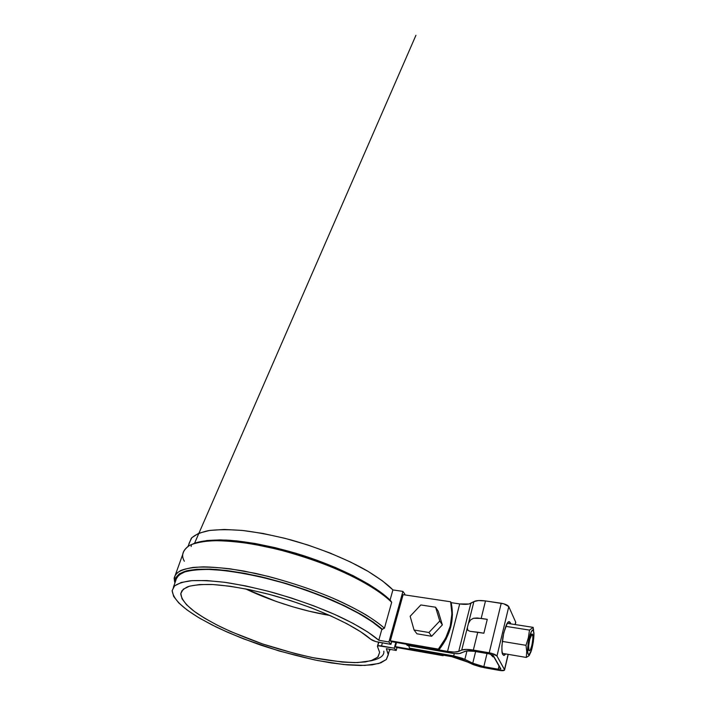 <?xml version="1.0" encoding="UTF-8"?>
<svg xmlns="http://www.w3.org/2000/svg" width="706" height="706" viewBox="0 0 706 706"><rect width="100%" height="100%" fill="white"/><g stroke="black" fill="none" stroke-linecap="round" stroke-linejoin="round"><path stroke-width="1.06" d="M183.128 572.487L182.422 573.104L183.128 572.487M396.013 647.376L443.121 655.689L443.589 655.124L443.121 655.689L396.013 647.376L395.369 646.625L442.574 654.947L443.121 655.689L442.574 654.947L395.369 646.625L396.498 642.513L395.369 646.625L396.013 647.376M451.152 602.65L450.622 601.777L403.126 594.655L450.622 601.777L451.919 613.805L450.243 626.178L445.627 638.18L438.329 649.123L438.894 649.891L391.018 641.56L438.894 649.891L446.174 638.974L450.772 626.999L452.449 614.661L450.622 601.777C454.108 618.518 450.013 634.306 438.329 649.123L390.356 640.783L438.329 649.123L438.894 649.891C450.543 635.109 454.629 619.365 451.152 602.65L459.703 603.93L451.152 602.65M370.482 660.913L370.482 660.913C380.013 658.866 384.461 655.609 383.826 651.144M175.97 579.361L178.821 574.993L185.14 571.754L194.909 569.83L207.97 569.371L223.961 570.483L242.352 573.175L262.464 577.376L283.468 582.944L304.471 589.66L324.584 597.223L343.001 605.307L359.01 613.558L372.071 621.659L381.849 629.311L384.435 628.225C379.925 624.236 373.633 619.692 365.549 614.599C356.221 609.181 344.687 603.427 330.946 597.338C308.769 588.124 281.756 579.37 255.087 573.29L230.191 568.842C215.171 567.121 202.772 566.653 193.003 567.439C184.919 568.815 179.342 570.88 176.244 573.634C174.311 576.581 173.87 579.688 174.929 582.944L174.126 578.346C174.664 575.39 176.915 572.76 180.886 570.439C186.102 568.427 193.691 567.236 203.663 566.856C215.109 567.095 228.523 568.498 243.905 571.048L268.245 576.387C294.005 583.28 316.915 591.143 336.983 599.959C361.754 611.246 376.536 621.051 384.435 628.225L391.689 602.315L390.647 600.674L391.689 602.315L384.435 628.225L381.849 629.311L378.778 640.236L388.9 642.001L402.923 591.407L404.838 594.099L404.617 594.876L404.838 594.099L402.923 591.407L388.9 642.001L390.947 644.366L378.098 642.107C374.833 641.454 372.38 640.51 370.738 639.274L360.634 631.764L346.999 623.777L330.284 615.667L311.187 607.813L290.563 600.603L269.436 594.408L248.839 589.536L229.785 586.209L213.133 584.55L199.56 584.55L189.535 586.157L183.278 589.201L180.815 593.481L182.007 598.75L186.587 604.768L194.185 611.29L204.396 618.085L216.786 624.934L230.915 631.641L262.632 643.969L296.123 653.88L312.484 657.604L342.295 662.069L354.889 662.616L365.337 661.946L373.218 660.004L378.107 656.792L379.643 652.335L377.419 646.378C377.604 645.672 378.981 645.522 381.54 645.937L382.405 642.866L381.54 645.937L394.257 648.196L395.854 642.398L394.257 648.196L396.225 650.464L397.028 647.552L396.225 650.464L386.332 648.699L388.3 654.365L386.288 659.545L378.795 663.516L364.693 665.431L343.893 664.549L317.771 660.56C298.514 656.403 279.585 651.285 260.973 645.196C243.526 638.93 228.444 632.797 215.754 626.778L200.248 618.544C184.487 609.004 173.764 600.656 172.132 590.745L174.1 586.377C177.171 583.783 182.669 581.912 190.602 580.764C200.125 580.2 211.941 580.773 226.07 582.494C241.231 584.921 257.063 588.319 273.575 592.678C298.444 599.968 319.694 607.619 337.309 615.623C359.08 625.781 371.691 634.12 378.778 640.236L381.849 629.311C376.722 624.545 367.958 618.659 355.55 611.652C337.786 602.112 309.987 590.49 277.273 581.188C252.66 574.578 228.638 570.377 209.973 569.433C198.704 569.38 189.985 570.307 183.807 572.213C179.095 574.543 176.421 577.305 175.794 580.508L173.385 587.242M180.78 593.887C181.539 600.338 188.149 606.957 196.091 612.684C202.137 616.832 210.256 621.527 220.457 626.769C232.089 632.302 245.935 637.959 261.979 643.748C279.117 649.37 296.564 654.109 314.338 657.974C331.352 661.001 345.816 662.528 357.739 662.563L370.8 660.825L377.754 657.18L379.643 652.423L377.542 646.714L378.222 645.778L394.257 648.196L396.225 650.464L386.332 648.699L388.309 654.727L386.35 659.475L380.799 662.855L372.071 664.858L360.616 665.502L346.928 664.84L331.476 662.96L314.726 659.951L279.117 650.976L243.623 638.886L227.014 632.002L211.756 624.784L198.315 617.406L187.169 610.055L178.803 602.977L173.658 596.411L172.14 590.631L174.585 585.901L181.177 582.494L191.908 580.659L206.567 580.553L224.658 582.3L245.459 585.874L267.998 591.169L291.154 597.929L313.755 605.827L334.679 614.432L352.956 623.319L367.817 632.047L378.778 640.236L388.9 642.001L390.947 644.366L391.689 641.675L390.947 644.366L375.927 641.613L370.738 639.274C360.898 630.22 328.634 611.228 273.787 595.59C251.098 589.492 229.009 585.521 211.888 584.489C201.563 584.312 193.594 585.036 187.972 586.66C183.692 588.654 181.292 591.063 180.78 593.887L181.927 590.657M391.018 641.56L390.356 640.783L403.126 594.655L390.356 640.783L391.018 641.56M189.023 543.452L191.82 537.698L198.686 533.268L209.594 530.444L224.296 529.456L242.317 530.444L262.906 533.445L285.118 538.369L307.851 544.997L329.967 552.992L350.352 561.95L368.091 571.383L382.431 580.853L392.907 589.925L402.923 591.407L392.907 589.925L390.056 600.091L392.907 589.925C387.991 584.727 379.493 578.417 367.411 570.986C350.097 560.917 322.854 548.941 290.598 539.825C274.369 535.642 258.74 532.562 243.72 530.594C229.679 529.403 217.863 529.421 208.279 530.656C200.23 532.492 194.574 535.033 191.3 538.299L188.017 546.365M329.764 615.438C299.909 610.549 266.912 599.217 245.626 588.892L276.249 601.459L292.716 606.789L309.246 611.228L329.764 615.438M377.763 645.919L378.795 642.231M390.656 649.476L389.394 650.42M174.126 578.346L182.836 554.086C183.472 550.848 185.819 547.909 189.879 545.261C195.174 542.923 202.816 541.396 212.815 540.69C224.261 540.62 237.64 541.749 252.942 544.088L277.105 549.189C302.636 555.949 325.298 563.847 345.084 572.866C369.503 584.453 384.002 594.717 391.689 602.315C381.205 591.275 349.876 571.357 298.797 555.234C270.23 546.515 240.702 541.149 219.584 540.637C204.608 540.778 194.247 542.587 188.511 546.047C182.51 550.627 181.115 555.684 184.337 561.217M382.573 629.425L372.98 621.88L360.175 613.893L344.51 605.73L326.463 597.726L306.704 590.19L286.001 583.447L265.2 577.782L245.141 573.413L226.635 570.51L210.353 569.124L196.833 569.265L186.437 570.854L179.377 573.766L175.688 577.817L175.167 582.256C174.664 577.693 177.78 573.475 186.781 570.775C193.974 569.318 203.69 568.877 215.93 569.451C229.591 570.739 244.788 573.228 261.538 576.899C287.783 583.509 311.505 591.328 332.711 600.356C345.419 606.092 356.106 611.502 364.781 616.585C372.336 621.377 378.266 625.657 382.573 629.425M193.091 543.858C199.966 540.911 211.138 539.658 226.591 540.099C248.141 541.334 276.726 547.106 303.633 555.675C351.526 571.41 380.428 590.022 390.647 600.674L381.293 592.669L368.761 584.277L353.371 575.805L335.606 567.58L316.111 559.929L295.655 553.186L275.049 547.635L255.148 543.488L236.739 540.884L220.493 539.896L206.955 540.496L193.082 543.867M191.335 545.438L191.149 546.453M504.596 669.862L496.971 656.033L508.779 606.622L515.68 622.11L515.106 624.554L515.68 622.11L508.779 606.622C507.711 605.113 505.187 603.983 501.216 603.251L489.232 652.785C493.256 653.606 495.841 654.683 496.971 656.033L491.835 653.377L473.338 650.067L489.232 652.785L501.216 603.251L485.499 600.938L481.174 618.403L487.264 619.347L483.866 633.211L477.759 632.214L473.338 650.067C467.857 649.176 463.983 649.176 461.715 650.076L466.313 649.396L473.338 650.067L477.759 632.214L470.187 631.34L467.884 630.37L467.319 627.819L461.715 650.076L458.723 651.4L461.715 650.076L473.911 601.6L470.858 603.312L458.723 651.4L470.858 603.312C468.581 604.451 464.857 604.663 459.703 603.93L447.533 651.4L454.258 652.062L458.723 651.4C456.473 652.265 452.749 652.265 447.533 651.4L406.277 644.216L407.238 645.39L451.796 653.174C455.97 653.871 458.953 653.88 460.744 653.191L465.051 651.329C466.878 650.614 469.975 650.614 474.353 651.329L466.587 650.932L459.244 653.579L454.638 653.571L407.238 645.39L406.277 644.216L447.533 651.4L459.703 603.93L468.969 604.001L473.911 601.6L468.413 623.46L470.487 619.983L473.452 618.279L481.174 618.403L485.499 600.938C480.08 600.206 476.215 600.427 473.911 601.6L478.527 600.55L485.499 600.938L503.775 603.798L508.779 606.622L496.971 656.033L504.508 669.597L508.099 654.338L504.437 670.25L499.345 670.4L480.557 666.914L473.47 664.725L461.953 659.439L454.796 657.224L410.415 649.273L409.471 648.126L453.693 655.9L454.293 653.535L453.693 655.9L462.421 658.31L472.755 663.216L475.632 651.55L472.755 663.216L483.831 666.649L472.755 663.216L464.857 659.36L466.975 650.879L464.857 659.36L453.693 655.9L409.471 648.126L410.415 649.273L451.099 656.448L484.272 667.699L499.345 670.4C502.584 670.921 504.34 670.735 504.596 669.862L508.241 654.365M487.016 653.509L483.831 666.649L498.251 669.217L500.792 669.138L492.832 655.097L489.443 653.924L474.353 651.329L489.443 653.924L493.309 655.539L500.872 668.953L498.251 669.217L499.08 665.732L498.251 669.217L483.831 666.649L487.016 653.509M510.359 622.745L510.738 623.866L509.026 621.677L507.296 623.186L503.757 632.797L501.887 645.911L502.001 651.214L502.822 654.524C501.56 653.306 501.578 647.499 502.875 637.112C505.355 626.125 507.526 620.989 509.397 621.704L510.359 622.745M505.752 653.941L504.208 655.371L502.822 654.524L503.669 655.371L505.752 653.941M408.756 645.655L409.471 648.126L408.756 645.655M515.248 624.572L515.68 622.736M515.759 622.41L515.477 622.974M487.264 619.347L483.866 633.211L470.187 631.34L467.884 630.37L467.319 627.819L468.413 623.46L470.487 619.983L473.452 618.279L477.079 617.971L487.264 619.347M529.871 653.835C528.997 654.877 528.423 654.947 528.132 654.038C527.144 652.829 527.444 647.614 529.023 638.409C531.283 630.864 532.739 628.411 533.383 631.04L533.604 631.773C534.839 632.982 532.615 650.544 529.871 653.835L529.244 655.45L526.297 657.445L526.729 651.514L526.005 645.319L528.344 637.783L529.509 630.096L533.18 627.369L533.824 633.494L533.33 641.833L531.344 650.544L529.006 654.647L528.132 654.038L527.656 651.647L528.132 643.175L530.171 634.288L531.406 631.446L532.536 630.317L533.383 631.04L533.18 627.369L507.217 623.319L533.18 627.369L533.851 633.988L533.18 627.369L529.509 630.096L505.725 626.346L529.509 630.096L528.344 637.774L526.005 645.319L502.248 641.401L526.005 645.319L526.729 651.514L526.297 657.445L502.381 653.359L526.297 657.445L528.732 655.945L530.868 651.841M528.97 650.367L529.562 650.8L530.33 649.97L531.936 645.231L532.853 638.921L532.862 636.327L531.98 634.173L529.579 639.715L528.644 646.131L528.97 650.367C527.329 650.888 530.471 632.064 532.156 634.182C532.88 633.997 533.039 636.38 532.624 641.339C531.459 647.808 530.374 650.958 529.341 650.8L528.97 650.367M494.147 657.021L492.806 656.792L491.173 654.347L492.806 656.792L493.909 656.606M491.597 655.512L491.147 654.903M529.244 655.45L530.886 651.814M438.223 611.246L442.353 624.898L431.64 636.274L416.946 633.803L431.64 636.274L428.921 632.497L414.078 630.026L428.921 632.497L431.64 636.274L442.353 624.898L439.759 621.006L428.921 632.497L439.759 621.006L442.353 624.898L438.223 611.246L435.602 607.222L439.759 621.006L435.602 607.222L438.223 611.246M416.946 633.803L414.078 630.026L410.151 616.267L420.838 604.954L435.602 607.222L420.838 604.954L410.151 616.267L414.078 630.026L416.946 633.803M194.556 543.258L415.94 35.3L194.556 543.258M388.3 654.365L389.703 649.299M377.481 646.149L378.592 642.195M390.594 649.458L389.491 650.041M492.806 656.792L490.696 654.206M533.507 629.337L533.604 631.773"/></g></svg>
